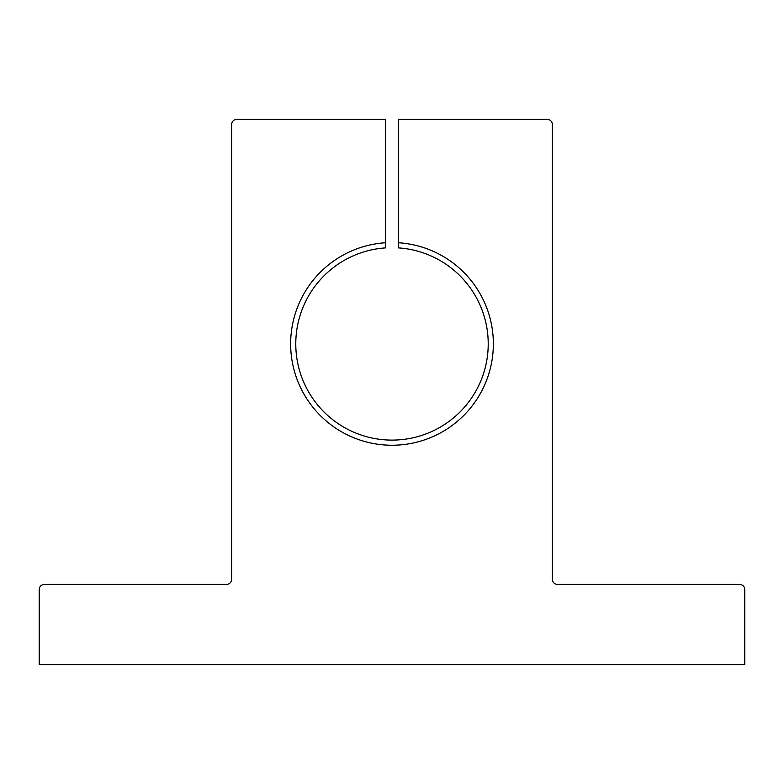 <?xml version="1.0" encoding="UTF-8"?>
<svg xmlns="http://www.w3.org/2000/svg" width="784" height="784" viewBox="0 0 784 784"><rect width="100%" height="100%" fill="white"/><g stroke="black" fill="none" stroke-linecap="round" stroke-linejoin="round"><path stroke-width="1.18" d="M385.581 242.746L385.581 247.891A96.216 96.216 0 0 0 295.833 347.096A96.216 96.216 0 0 0 392 440.108A96.216 96.216 0 0 0 488.167 347.096A96.216 96.216 0 0 0 398.419 247.891L398.419 242.746A101.352 101.352 0 0 1 493.303 347.096A101.352 101.352 0 0 1 392 445.243A101.352 101.352 0 0 1 290.697 347.096A101.352 101.352 0 0 1 385.581 242.746L385.581 119.384L236.768 119.384A5.135 5.135 0 0 0 231.633 124.509L231.633 579.307A5.135 5.135 0 0 1 226.507 584.433L44.335 584.433A5.135 5.135 0 0 0 39.2 589.568L39.2 664.616L744.8 664.616L744.8 589.568A5.135 5.135 0 0 0 739.665 584.433L557.493 584.433A5.135 5.135 0 0 1 552.367 579.307L552.367 124.509A5.135 5.135 0 0 0 547.232 119.384L398.419 119.384L398.419 242.746"/></g></svg>
